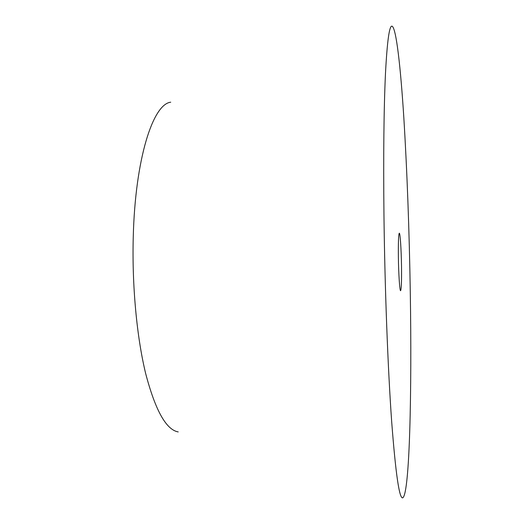 <?xml version="1.0" encoding="UTF-8"?>
<svg xmlns="http://www.w3.org/2000/svg" width="524" height="524" viewBox="0 0 524 524"><rect width="100%" height="100%" fill="white"/><g stroke="black" fill="none" stroke-linecap="round" stroke-linejoin="round"><path stroke-width="0.79" d="M410.285 292.123C411.923 391.218 409.722 493.097 402.818 497.8C399.393 499.418 395.672 473.984 391.664 421.493C387.884 368.68 384.826 288.888 383.954 214.925C383.339 154.98 383.856 107.63 385.507 72.869C387.223 40.597 389.424 25.041 392.109 26.2C396.295 28.388 400.598 67.046 403.827 117.69C407.102 171.263 409.257 229.414 410.285 292.123M398.378 257.219C398.233 242.245 398.541 234.235 399.295 233.18C400.185 232.807 401.299 249.869 401.515 266.415C401.679 281.303 401.371 289.399 400.598 290.709C399.746 291.272 398.594 274.294 398.378 257.219M178.219 431.92C166.219 429.831 155.386 410.449 145.724 373.776C136.81 337.325 131.924 285.488 133.253 236.94C135.185 158.713 152.988 104.021 170.732 102.206"/></g></svg>
